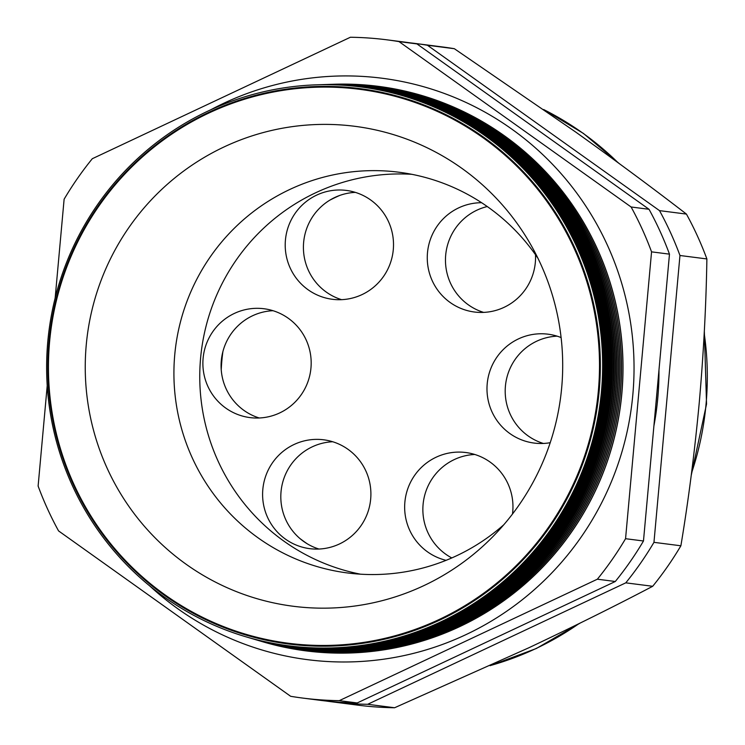 <?xml version="1.0" encoding="UTF-8"?>
<svg xmlns="http://www.w3.org/2000/svg" width="745" height="745" viewBox="0 0 745 745"><rect width="100%" height="100%" fill="white"/><g stroke="black" fill="none" stroke-linecap="round" stroke-linejoin="round"><path stroke-width="1.12" d="M543.366 443.452A54.879 54.143 97.3 0 1 505.315 394.785A54.879 54.143 97.3 0 1 536.67 341.219A54.879 54.143 97.3 0 1 557.12 336.153M550.21 442.698A54.879 54.143 97.3 0 1 534.156 443.07A54.879 54.143 97.3 0 1 487.603 397.094A54.879 54.143 97.3 0 1 518.464 338.891A54.879 54.143 97.3 0 1 548.115 334.198A54.879 54.143 97.3 0 1 561.106 337.569M483.635 312.397A54.879 54.143 97.3 0 1 445.585 263.73A54.879 54.143 97.3 0 1 476.949 210.165A54.879 54.143 97.3 0 1 487.258 206.542M535.497 254.725A54.879 54.143 97.3 0 1 504.086 307.331A54.879 54.143 97.3 0 1 474.435 312.015A54.879 54.143 97.3 0 1 427.881 266.04A54.879 54.143 97.3 0 1 458.743 207.836A54.879 54.143 97.3 0 1 481.615 202.715M341.583 299.667A54.879 54.143 97.3 0 1 303.532 251.009A54.879 54.143 97.3 0 1 334.896 197.434A54.879 54.143 97.3 0 1 355.337 192.378M362.033 294.601A54.879 54.143 97.3 0 1 332.382 299.285A54.879 54.143 97.3 0 1 285.829 253.309A54.879 54.143 97.3 0 1 316.681 195.106A54.879 54.143 97.3 0 1 346.332 190.422A54.879 54.143 97.3 0 1 392.894 236.389A54.879 54.143 97.3 0 1 362.033 294.601M259.26 417.992A54.879 54.143 97.3 0 1 221.2 369.334A54.879 54.143 97.3 0 1 252.564 315.759A54.879 54.143 97.3 0 1 273.005 310.702M279.701 412.926A54.879 54.143 97.3 0 1 250.05 417.61A54.879 54.143 97.3 0 1 203.497 371.634A54.879 54.143 97.3 0 1 234.358 313.431A54.879 54.143 97.3 0 1 264.009 308.747A54.879 54.143 97.3 0 1 310.563 354.713A54.879 54.143 97.3 0 1 279.701 412.926M318.981 549.046A54.879 54.143 97.3 0 1 280.93 500.389A54.879 54.143 97.3 0 1 312.285 446.814A54.879 54.143 97.3 0 1 332.736 441.748M339.422 543.98A54.879 54.143 97.3 0 1 309.771 548.665A54.879 54.143 97.3 0 1 263.218 502.689A54.879 54.143 97.3 0 1 294.079 444.486A54.879 54.143 97.3 0 1 323.73 439.801A54.879 54.143 97.3 0 1 370.284 485.768A54.879 54.143 97.3 0 1 339.422 543.98M451.796 557.94A54.879 54.143 97.3 0 1 422.881 508.043A54.879 54.143 97.3 0 1 454.348 459.544A54.879 54.143 97.3 0 1 474.788 454.478M446.078 560.333A54.879 54.143 97.3 0 1 404.908 512.486A54.879 54.143 97.3 0 1 436.132 457.216A54.879 54.143 97.3 0 1 465.783 452.522A54.879 54.143 97.3 0 1 512.486 514.041M307.359 543.869A199.669 196.978 97.3 0 1 299.863 538.477M221.237 369.827A199.669 196.978 97.3 0 1 222.885 351.649M329.942 200.098A199.669 196.978 97.3 0 1 335.557 197.332A199.669 196.978 97.3 0 1 339.627 195.479M360.533 574.19A202.007 199.278 97.3 0 1 201.159 400.503A202.007 199.278 97.3 0 1 315.629 192.787A202.007 199.278 97.3 0 1 411.789 174.311M149.661 585.868A293.092 289.135 -82.7 0 0 465.923 634.647A293.092 289.135 -82.7 0 0 607.473 245.356A293.092 289.135 -82.7 0 0 223.751 103.266A293.092 289.135 -82.7 0 0 210.686 109.822M208.423 112.495A279.98 276.199 97.3 0 1 574.972 248.225A279.98 276.199 97.3 0 1 439.755 620.091A279.98 276.199 97.3 0 1 73.206 484.362A279.98 276.199 97.3 0 1 208.423 112.495M441.031 621.768A281.75 277.941 -82.7 0 0 595.283 301.045A281.75 277.941 -82.7 0 0 316.523 84.828A281.75 277.941 -82.7 0 0 208.237 110.958A281.75 277.941 -82.7 0 0 47.354 387.642A281.75 277.941 -82.7 0 0 245.776 636.751A281.75 277.941 -82.7 0 0 441.031 621.768M316.523 84.828L317.119 84.809A281.843 278.034 97.3 0 1 595.972 301.101A281.843 278.034 97.3 0 1 441.664 621.926A281.843 278.034 97.3 0 1 246.344 636.919L245.776 636.751M246.697 637.022A281.964 278.155 -82.7 0 0 247.061 637.133A281.964 278.155 -82.7 0 0 442.465 622.14A281.964 278.155 -82.7 0 0 596.838 301.166A281.964 278.155 -82.7 0 0 317.864 84.781A281.964 278.155 -82.7 0 0 317.491 84.8M317.864 84.781L318.413 84.762A282.057 278.248 97.3 0 1 597.481 301.222A282.057 278.248 97.3 0 1 443.061 622.289A282.057 278.248 97.3 0 1 247.582 637.292L247.061 637.133M247.964 637.403A282.178 278.369 -82.7 0 0 248.346 637.515A282.178 278.369 -82.7 0 0 443.899 622.503A282.178 278.369 -82.7 0 0 598.393 301.287A282.178 278.369 -82.7 0 0 319.205 84.744A282.178 278.369 -82.7 0 0 318.813 84.753M319.205 84.744L319.717 84.725A282.262 278.453 97.3 0 1 598.989 301.334A282.262 278.453 97.3 0 1 444.448 622.643A282.262 278.453 97.3 0 1 248.83 637.655L248.346 637.515M249.23 637.776A282.402 278.583 -82.7 0 0 249.631 637.897A282.402 278.583 -82.7 0 0 445.342 622.876A282.402 278.583 -82.7 0 0 599.948 301.408A282.402 278.583 -82.7 0 0 320.546 84.697A282.402 278.583 -82.7 0 0 320.127 84.706M320.546 84.697L321.021 84.679A282.476 278.658 97.3 0 1 600.498 301.455A282.476 278.658 97.3 0 1 445.845 623.006A282.476 278.658 97.3 0 1 250.078 638.027L249.631 637.897M250.497 638.148A282.616 278.798 -82.7 0 0 250.916 638.279A282.616 278.798 -82.7 0 0 446.776 623.248A282.616 278.798 -82.7 0 0 601.504 301.539A282.616 278.798 -82.7 0 0 321.887 84.651A282.616 278.798 -82.7 0 0 321.449 84.669M321.887 84.651L322.315 84.632A282.69 278.872 97.3 0 1 602.007 301.576A282.69 278.872 97.3 0 1 447.242 623.36A282.69 278.872 97.3 0 1 251.326 638.4L250.916 638.279M251.763 638.53A282.83 279.012 -82.7 0 0 252.201 638.661A282.83 279.012 -82.7 0 0 448.211 623.612A282.83 279.012 -82.7 0 0 603.059 301.66A282.83 279.012 -82.7 0 0 323.228 84.604A282.83 279.012 -82.7 0 0 322.771 84.623M323.228 84.604L323.619 84.595A282.895 279.077 97.3 0 1 603.515 301.697A282.895 279.077 97.3 0 1 448.63 623.723A282.895 279.077 97.3 0 1 252.574 638.763L252.201 638.661M253.03 638.903A283.053 279.226 -82.7 0 0 253.486 639.033A283.053 279.226 -82.7 0 0 449.645 623.984A283.053 279.226 -82.7 0 0 604.614 301.781A283.053 279.226 -82.7 0 0 324.569 84.558A283.053 279.226 -82.7 0 0 324.094 84.576M324.569 84.558L324.922 84.548A283.109 279.282 97.3 0 1 605.024 301.809A283.109 279.282 97.3 0 1 450.027 624.077A283.109 279.282 97.3 0 1 253.822 639.136L253.486 639.033M254.296 639.275A283.268 279.44 -82.7 0 0 254.771 639.415A283.268 279.44 -82.7 0 0 451.088 624.357A283.268 279.44 -82.7 0 0 606.169 301.902A283.268 279.44 -82.7 0 0 325.91 84.52A283.268 279.44 -82.7 0 0 325.416 84.539M325.91 84.52L326.217 84.511A283.314 279.496 97.3 0 1 606.532 301.93A283.314 279.496 97.3 0 1 451.423 624.44A283.314 279.496 97.3 0 1 255.069 639.508L254.771 639.415M255.563 639.657A283.482 279.654 -82.7 0 0 256.056 639.797A283.482 279.654 -82.7 0 0 452.522 624.72A283.482 279.654 -82.7 0 0 607.724 302.023A283.482 279.654 -82.7 0 0 327.251 84.474A283.482 279.654 -82.7 0 0 326.729 84.492M327.251 84.474L327.521 84.464A283.528 279.701 97.3 0 1 608.041 302.051A283.528 279.701 97.3 0 1 452.811 624.794A283.528 279.701 97.3 0 1 256.317 639.88L256.056 639.797M256.829 640.029A283.705 279.869 -82.7 0 0 257.342 640.179A283.705 279.869 -82.7 0 0 453.956 625.092A283.705 279.869 -82.7 0 0 609.28 302.144A283.705 279.869 -82.7 0 0 328.592 84.427A283.705 279.869 -82.7 0 0 328.051 84.446M328.703 84.427A283.743 279.906 97.3 0 1 328.824 84.418A283.743 279.906 97.3 0 1 609.55 302.172A283.743 279.906 97.3 0 1 454.208 625.157A283.743 279.906 97.3 0 1 257.565 640.244A283.743 279.906 97.3 0 1 257.453 640.216M258.096 640.402A283.92 280.083 -82.7 0 0 258.636 640.56A283.92 280.083 -82.7 0 0 455.391 625.465A283.92 280.083 -82.7 0 0 610.835 302.265A283.92 280.083 -82.7 0 0 329.933 84.381A283.92 280.083 -82.7 0 0 329.374 84.399M330.026 84.381A283.947 280.12 97.3 0 1 330.119 84.381A283.947 280.12 97.3 0 1 611.058 302.284A283.947 280.12 97.3 0 1 455.605 625.511A283.947 280.12 97.3 0 1 258.813 640.616A283.947 280.12 97.3 0 1 258.72 640.588M259.372 640.775A284.134 280.297 -82.7 0 0 259.921 640.942A284.134 280.297 -82.7 0 0 456.834 625.828A284.134 280.297 -82.7 0 0 612.39 302.396A284.134 280.297 -82.7 0 0 331.264 84.343A284.134 280.297 -82.7 0 0 330.696 84.362M331.348 84.334A284.162 280.325 97.3 0 1 331.423 84.334A284.162 280.325 97.3 0 1 612.567 302.405A284.162 280.325 97.3 0 1 456.992 625.875A284.162 280.325 97.3 0 1 260.061 640.989A284.162 280.325 97.3 0 1 259.986 640.961M260.638 641.156A284.357 280.511 -82.7 0 0 261.206 641.324A284.357 280.511 -82.7 0 0 458.268 626.2A284.357 280.511 -82.7 0 0 613.945 302.517A284.357 280.511 -82.7 0 0 332.605 84.297A284.357 280.511 -82.7 0 0 332.019 84.315M332.661 84.297A284.367 280.53 97.3 0 1 332.726 84.297A284.367 280.53 97.3 0 1 614.076 302.526A284.367 280.53 97.3 0 1 458.389 626.228A284.367 280.53 97.3 0 1 261.309 641.352A284.367 280.53 97.3 0 1 261.262 641.343M261.905 641.529A284.571 280.725 -82.7 0 0 262.491 641.706A284.571 280.725 -82.7 0 0 459.702 626.573A284.571 280.725 -82.7 0 0 615.5 302.638A284.571 280.725 -82.7 0 0 333.946 84.25A284.571 280.725 -82.7 0 0 333.332 84.269M333.983 84.25A284.581 280.744 97.3 0 1 334.021 84.25A284.581 280.744 97.3 0 1 615.584 302.647A284.581 280.744 97.3 0 1 459.786 626.592A284.581 280.744 97.3 0 1 262.557 641.724A284.581 280.744 97.3 0 1 262.529 641.715M655.87 404.293A289.405 285.503 -82.7 0 0 657.025 391.572M653.905 425.944A289.582 285.67 -82.7 0 0 658.971 370.004M439.336 619.412A279.245 275.473 -82.7 0 0 574.199 248.523A279.245 275.473 -82.7 0 0 208.619 113.147A279.245 275.473 -82.7 0 0 73.755 484.036A279.245 275.473 -82.7 0 0 439.336 619.412M537.946 258.273A202.007 199.278 -82.7 0 0 398.929 172.225A202.007 199.278 -82.7 0 0 289.786 189.472A202.007 199.278 -82.7 0 0 176.192 403.734A202.007 199.278 -82.7 0 0 347.561 572.961A202.007 199.278 -82.7 0 0 456.694 555.714A202.007 199.278 -82.7 0 0 503.778 524.769M224.022 146.961A241.939 238.67 -82.7 0 0 107.178 468.307A241.939 238.67 -82.7 0 0 423.924 585.598A241.939 238.67 -82.7 0 0 492.985 536.521A241.939 238.67 -82.7 0 0 530.459 244.164A241.939 238.67 -82.7 0 0 224.022 146.961M325.816 700.989A331.804 327.325 -82.7 0 0 331.05 701.706A331.804 327.325 -82.7 0 0 367.685 704.295L625.781 582.841A331.804 327.325 -82.7 0 0 653.961 542.341L679.962 255.498L706.884 258.943A331.804 327.325 -82.7 0 0 686.434 214.085C653.067 188.327 616.171 160.985 575.736 132.079L454.348 48.704A331.804 327.325 -82.7 0 0 442.353 46.935L415.431 43.48A331.804 327.325 -82.7 0 0 410.188 42.856M679.962 255.498A331.804 327.325 -82.7 0 0 659.511 210.63L686.434 214.085M659.511 210.63L427.425 45.249L454.348 48.704M427.425 45.249A331.804 327.325 -82.7 0 0 415.431 43.48M331.05 701.706L357.972 705.161A331.804 327.325 -82.7 0 0 394.608 707.75L528.997 647.703C573.836 626.508 615.072 606.039 652.695 586.287A331.804 327.325 -82.7 0 0 680.883 545.787C688.399 500.789 694.508 453.211 699.22 403.054C703.578 353.409 706.13 305.366 706.884 258.943M367.685 704.295L394.608 707.75M625.781 582.841L652.695 586.287M653.961 542.341L680.883 545.787M47.214 385.668L38.116 486.057A331.804 327.325 -82.7 0 0 58.566 530.915L290.652 696.296A331.804 327.325 -82.7 0 0 302.647 698.065A331.804 327.325 -82.7 0 0 339.282 700.654L597.369 579.2A331.804 327.325 -82.7 0 0 625.558 538.7L651.558 251.857A331.804 327.325 -82.7 0 0 631.108 206.989L399.022 41.608A331.804 327.325 -82.7 0 0 387.028 39.839A331.804 327.325 -82.7 0 0 350.392 37.25L92.306 158.713A331.804 327.325 -82.7 0 0 64.117 199.213L55.158 298.056M651.558 251.857L669.476 254.147L643.475 540.991A331.804 327.325 97.3 0 1 615.296 581.5L357.2 702.954A331.804 327.325 97.3 0 1 320.574 700.365L302.647 698.065M625.558 538.7L643.475 540.991M597.369 579.2L615.296 581.5M339.282 700.654L357.2 702.954M399.022 41.608L416.939 43.908L649.035 209.289A331.804 327.325 97.3 0 1 669.476 254.147M387.028 39.839L404.945 42.139A331.804 327.325 97.3 0 1 416.939 43.908M631.108 206.989L649.035 209.289M490.564 665.499A298.922 294.89 -82.7 0 0 535.851 648.588A298.922 294.89 -82.7 0 0 578.846 623.733M691.518 473.112A298.922 294.89 -82.7 0 0 704.211 333.387M617.987 162.633A298.922 294.89 -82.7 0 0 544.027 109.729M543.738 109.524L583.447 133.439L618.955 163.341M704.332 331.19L706.539 404.079L691.23 475.385M580.104 623.109L536.298 648.523L490.145 665.695"/></g></svg>
